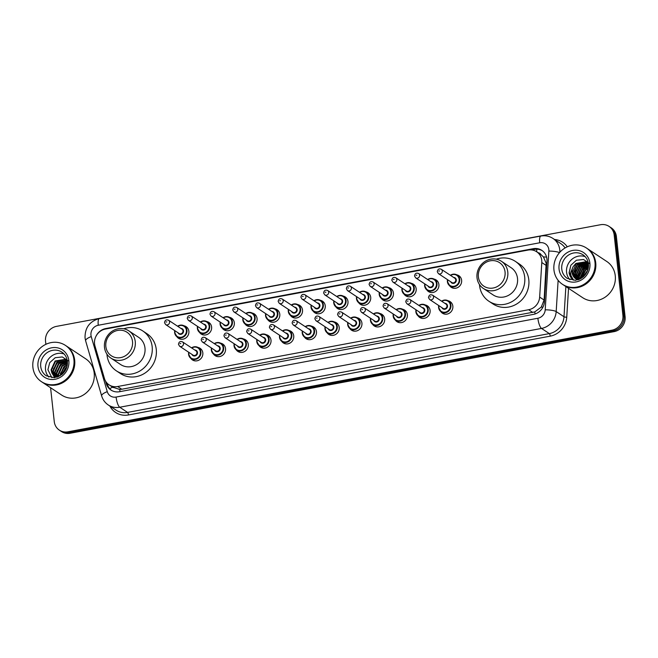 <?xml version="1.0" encoding="UTF-8"?>
<svg xmlns="http://www.w3.org/2000/svg" width="658" height="658" viewBox="0 0 658 658"><rect width="100%" height="100%" fill="white"/><g stroke="black" fill="none" stroke-linecap="round" stroke-linejoin="round"><path stroke-width="0.99" d="M447.958 300.714A6.958 6.44 123.5 0 1 450.121 301.603A6.958 6.44 123.5 0 1 452.844 306.176A6.958 6.44 123.5 0 1 449.62 313.019A6.958 6.44 123.5 0 1 442.439 313.208A6.958 6.44 123.5 0 1 440.778 311.563M425.224 304.958A6.958 6.44 123.5 0 1 427.396 305.847A6.958 6.44 123.5 0 1 430.11 310.428A6.958 6.44 123.5 0 1 426.886 317.263A6.958 6.44 123.5 0 1 419.705 317.452A6.958 6.44 123.5 0 1 418.044 315.807M402.499 309.211A6.958 6.44 123.5 0 1 404.662 310.099A6.958 6.44 123.5 0 1 407.384 314.672A6.958 6.44 123.5 0 1 404.16 321.507A6.958 6.44 123.5 0 1 396.98 321.696A6.958 6.44 123.5 0 1 395.318 320.051M379.773 313.455A6.958 6.44 123.5 0 1 381.936 314.343A6.958 6.44 123.5 0 1 384.659 318.916A6.958 6.44 123.5 0 1 381.426 325.759A6.958 6.44 123.5 0 1 374.246 325.949A6.958 6.44 123.5 0 1 372.584 324.295M357.039 317.699A6.958 6.44 123.5 0 1 359.202 318.587A6.958 6.44 123.5 0 1 361.925 323.16A6.958 6.44 123.5 0 1 358.7 330.003A6.958 6.44 123.5 0 1 351.52 330.193A6.958 6.44 123.5 0 1 349.859 328.548M334.313 321.951A6.958 6.44 123.5 0 1 336.477 322.839A6.958 6.44 123.5 0 1 339.199 327.413A6.958 6.44 123.5 0 1 335.967 334.248A6.958 6.44 123.5 0 1 328.786 334.437A6.958 6.44 123.5 0 1 327.125 332.792M311.579 326.195A6.958 6.44 123.5 0 1 313.743 327.084A6.958 6.44 123.5 0 1 316.465 331.657A6.958 6.44 123.5 0 1 313.241 338.5A6.958 6.44 123.5 0 1 306.06 338.689A6.958 6.44 123.5 0 1 304.399 337.036M288.854 330.439A6.958 6.44 123.5 0 1 291.017 331.328A6.958 6.44 123.5 0 1 293.739 335.901A6.958 6.44 123.5 0 1 290.515 342.744A6.958 6.44 123.5 0 1 283.327 342.933A6.958 6.44 123.5 0 1 281.665 341.288M266.12 334.692A6.958 6.44 123.5 0 1 268.283 335.572A6.958 6.44 123.5 0 1 271.006 340.153A6.958 6.44 123.5 0 1 267.781 346.988A6.958 6.44 123.5 0 1 260.601 347.177A6.958 6.44 123.5 0 1 258.939 345.532M243.394 338.936A6.958 6.44 123.5 0 1 245.557 339.824A6.958 6.44 123.5 0 1 248.28 344.397A6.958 6.44 123.5 0 1 245.056 351.24A6.958 6.44 123.5 0 1 237.867 351.43A6.958 6.44 123.5 0 1 236.206 349.776M220.66 343.18A6.958 6.44 123.5 0 1 222.823 344.068A6.958 6.44 123.5 0 1 225.546 348.641A6.958 6.44 123.5 0 1 222.322 355.484A6.958 6.44 123.5 0 1 215.141 355.674A6.958 6.44 123.5 0 1 213.48 354.029M197.935 347.432A6.958 6.44 123.5 0 1 200.098 348.312A6.958 6.44 123.5 0 1 202.82 352.894A6.958 6.44 123.5 0 1 199.596 359.729A6.958 6.44 123.5 0 1 192.407 359.918A6.958 6.44 123.5 0 1 190.754 358.273M388.549 287.571A6.958 6.44 123.5 0 1 390.712 288.451A6.958 6.44 123.5 0 1 393.435 293.032A6.958 6.44 123.5 0 1 390.21 299.867A6.958 6.44 123.5 0 1 383.03 300.056A6.958 6.44 123.5 0 1 381.369 298.411M365.823 291.815A6.958 6.44 123.5 0 1 367.986 292.703A6.958 6.44 123.5 0 1 370.709 297.276A6.958 6.44 123.5 0 1 367.485 304.119A6.958 6.44 123.5 0 1 360.304 304.3A6.958 6.44 123.5 0 1 358.643 302.655M343.089 296.059A6.958 6.44 123.5 0 1 345.261 296.947A6.958 6.44 123.5 0 1 347.975 301.52A6.958 6.44 123.5 0 1 344.751 308.363A6.958 6.44 123.5 0 1 337.57 308.553A6.958 6.44 123.5 0 1 335.909 306.908M320.364 300.311A6.958 6.44 123.5 0 1 322.527 301.191A6.958 6.44 123.5 0 1 325.249 305.773A6.958 6.44 123.5 0 1 322.025 312.608A6.958 6.44 123.5 0 1 314.845 312.797A6.958 6.44 123.5 0 1 313.183 311.152M411.283 283.318A6.958 6.44 123.5 0 1 413.446 284.207A6.958 6.44 123.5 0 1 416.169 288.78A6.958 6.44 123.5 0 1 412.944 295.623A6.958 6.44 123.5 0 1 405.764 295.812A6.958 6.44 123.5 0 1 404.102 294.167M456.742 274.83A6.958 6.44 123.5 0 1 458.906 275.71A6.958 6.44 123.5 0 1 461.628 280.292A6.958 6.44 123.5 0 1 458.404 287.127A6.958 6.44 123.5 0 1 451.215 287.316A6.958 6.44 123.5 0 1 449.562 285.671M434.009 279.074A6.958 6.44 123.5 0 1 436.172 279.963A6.958 6.44 123.5 0 1 438.894 284.536A6.958 6.44 123.5 0 1 435.67 291.379A6.958 6.44 123.5 0 1 428.49 291.568A6.958 6.44 123.5 0 1 426.828 289.915M297.63 304.555A6.958 6.44 123.5 0 1 299.801 305.444A6.958 6.44 123.5 0 1 302.516 310.017A6.958 6.44 123.5 0 1 299.291 316.86A6.958 6.44 123.5 0 1 292.111 317.041A6.958 6.44 123.5 0 1 290.449 315.396M274.904 308.799A6.958 6.44 123.5 0 1 277.067 309.688A6.958 6.44 123.5 0 1 279.79 314.261A6.958 6.44 123.5 0 1 276.566 321.104A6.958 6.44 123.5 0 1 269.385 321.293A6.958 6.44 123.5 0 1 267.724 319.648M252.179 313.052A6.958 6.44 123.5 0 1 254.342 313.932A6.958 6.44 123.5 0 1 257.064 318.513A6.958 6.44 123.5 0 1 253.832 325.348A6.958 6.44 123.5 0 1 246.651 325.537A6.958 6.44 123.5 0 1 244.99 323.892M229.445 317.296A6.958 6.44 123.5 0 1 231.608 318.184A6.958 6.44 123.5 0 1 234.33 322.757A6.958 6.44 123.5 0 1 231.106 329.592A6.958 6.44 123.5 0 1 223.926 329.781A6.958 6.44 123.5 0 1 222.264 328.136M206.719 321.54A6.958 6.44 123.5 0 1 208.882 322.428A6.958 6.44 123.5 0 1 211.605 327.001A6.958 6.44 123.5 0 1 208.372 333.845A6.958 6.44 123.5 0 1 201.192 334.034A6.958 6.44 123.5 0 1 199.53 332.38M183.985 325.784A6.958 6.44 123.5 0 1 186.148 326.672A6.958 6.44 123.5 0 1 188.871 331.254A6.958 6.44 123.5 0 1 185.646 338.089A6.958 6.44 123.5 0 1 178.466 338.278A6.958 6.44 123.5 0 1 176.805 336.633M112.633 387.159L119.715 389.454L121.771 389.248L534.781 311.9L541.279 307.072L544.1 300.04L546.173 263.258L543.442 256.941L540.966 254.613A4.351 4.03 -56.5 0 0 538.121 252.721M541.797 262.542A13.045 12.083 -56.5 0 0 541.748 260.321A13.045 12.083 -56.5 0 0 536.648 251.743A13.045 12.083 -56.5 0 0 528.078 250.073L105.502 329.025A13.045 12.083 -56.5 0 0 94.982 346.018L104.4 378.416A13.045 12.083 -56.5 0 0 109.08 384.848A13.045 12.083 -56.5 0 0 117.65 386.517L528.654 309.729A13.045 12.083 -56.5 0 0 539.65 297.095L541.797 262.542L546.255 265.487M536.648 251.743L540.753 254.465A13.045 12.083 123.5 0 1 540.966 254.613M105.551 381.089L106.283 383.606A13.045 12.083 -56.5 0 0 110.963 390.046A13.045 12.083 -56.5 0 0 119.534 391.716L533.441 314.384A13.045 12.083 -56.5 0 0 544.437 301.742L546.962 261.144A13.045 12.083 -56.5 0 0 546.913 258.931A13.045 12.083 -56.5 0 0 541.805 250.353A13.045 12.083 -56.5 0 0 533.243 248.683L105.732 328.556A13.045 12.083 -56.5 0 0 95.986 336.279M531.541 249.925L534.337 249.407A13.045 12.083 123.5 0 1 542.348 250.731M45.871 344.323L45.534 341.231A13.045 12.083 123.5 0 1 56.473 326.376L600.507 224.732A13.045 12.083 123.5 0 1 609.078 226.41A13.045 12.083 123.5 0 1 614.177 234.988L622.904 315.322A13.045 12.083 123.5 0 1 611.965 330.168L67.93 431.812A13.045 12.083 123.5 0 1 59.36 430.143A13.045 12.083 123.5 0 1 54.26 421.564L50.584 387.726M609.078 226.41L611.274 227.857A13.045 12.083 123.5 0 1 616.373 236.436L625.1 316.769L624.006 316.046A13.045 12.083 123.5 0 1 613.059 330.892L69.024 432.545A13.045 12.083 123.5 0 1 60.462 430.867A13.045 12.083 123.5 0 0 69.024 432.545L613.059 330.892A13.045 12.083 123.5 0 0 624.006 316.046L615.279 235.712L624.006 316.046L622.904 315.322M610.172 227.133A13.045 12.083 123.5 0 1 615.279 235.712A13.045 12.083 123.5 0 0 610.172 227.133M111.523 390.391A13.045 12.083 123.5 0 1 107.377 384.338L107.015 383.079M625.1 316.769A13.045 12.083 123.5 0 1 614.153 331.624L70.126 433.268A13.045 12.083 123.5 0 1 61.556 431.59L59.36 430.143M587.166 248.494A21.747 20.135 123.5 0 1 587.232 248.535A21.747 20.135 123.5 0 1 595.737 262.83A21.747 20.135 123.5 0 1 585.661 284.207A21.747 20.135 123.5 0 1 563.215 284.799A21.747 20.135 123.5 0 1 563.149 284.75M587.232 248.535L606.758 261.465A21.747 20.135 123.5 0 1 615.263 275.768A21.747 20.135 123.5 0 1 605.187 297.136A21.747 20.135 123.5 0 1 582.741 297.729L563.215 284.799M586.475 248.033L587.092 248.444A21.747 20.135 123.5 0 1 595.605 262.739A21.747 20.135 123.5 0 1 585.521 284.116A21.747 20.135 123.5 0 1 563.075 284.708L562.458 284.297A21.747 20.135 123.5 0 1 553.954 270.002A21.747 20.135 123.5 0 1 564.038 248.625A21.747 20.135 123.5 0 1 586.475 248.033A21.747 20.135 123.5 0 1 594.988 262.336A21.747 20.135 123.5 0 1 584.904 283.713A21.747 20.135 123.5 0 1 562.458 284.297M569.902 279.732A14.18 13.127 123.5 0 1 566.571 272.297A14.18 13.127 123.5 0 1 585.176 256.669M587.939 263.365L587.101 262.994L577.601 264.574L573.62 273.481L576.622 279.337M587.775 263.233L586.755 262.764L577.255 264.351L573.283 273.251L576.441 279.231M588.408 263.874L578.966 265.478L574.993 274.386L577.453 279.757M576.638 279.346A9.829 9.105 123.5 0 1 575.89 278.902A9.829 9.105 123.5 0 1 572.049 272.437A9.829 9.105 123.5 0 1 573.192 266.589L575.882 263.439L585.39 261.859L588.4 263.784L578.629 265.256L574.648 274.164L577.255 279.666M588.466 264.401L580.34 266.391L576.359 275.299L578.078 279.815M588.449 264.253L579.994 266.161L576.021 275.069L577.946 279.856M588.499 265.125L581.705 267.296L577.732 276.204L578.727 279.592M588.491 264.927L581.368 267.074L577.387 275.973L578.547 279.658M588.491 266.046L583.078 268.201L579.106 277.108L579.55 279.255M588.499 265.799L582.733 267.979L578.76 276.886L579.328 279.354M588.4 267.189L584.452 269.114L580.57 278.753M588.433 266.877L584.107 268.883L580.134 277.791L580.298 278.893M587.117 262.748L585.727 262.09L576.227 263.669L572.254 272.577L575.906 278.91M588.375 263.587L587.956 263.332M588.162 268.629L585.817 270.019L581.804 277.997M588.244 268.234L585.472 269.796L581.466 278.219M587.569 270.644L583.457 276.705M587.775 270.043L582.98 277.117M589.338 263.414L583.539 259.499L576.392 260.239L570.864 265.232L569.121 272.667C569.581 275.792 571.037 278.276 573.48 280.119C571.489 278.063 570.576 275.488 570.749 272.404L573.192 266.589M588.433 264.08L587.989 264.146M587.454 264.245L583.778 265.651M577.354 275.241L577.461 278.877M577.56 279.346L577.691 279.856M575.98 274.337L576.087 277.972M583.901 267.617L579.205 274.657M579.788 264.894L575.092 271.935M570.848 265.264L569.26 272.478L573.48 280.119M478.382 276.911A14.139 13.086 123.5 0 1 490.235 260.815A14.139 13.086 123.5 0 1 505.048 271.927A14.139 13.086 123.5 0 1 493.196 288.015A14.139 13.086 123.5 0 1 478.382 276.911M477.017 277.742A16.31 15.101 123.5 0 1 484.576 261.711A16.31 15.101 123.5 0 1 501.404 261.275A16.31 15.101 123.5 0 1 507.787 271.993A16.31 15.101 123.5 0 1 500.228 288.023A16.31 15.101 123.5 0 1 483.391 288.467A16.31 15.101 123.5 0 1 477.017 277.742M483.391 288.467L493.122 294.907A16.31 15.101 -56.5 0 0 509.958 294.471A16.31 15.101 -56.5 0 0 517.517 278.441A16.31 15.101 -56.5 0 0 511.134 267.716L501.404 261.275M496.296 259.186A23.918 22.15 123.5 0 1 515.337 261.366A23.918 22.15 123.5 0 1 524.697 277.1A23.918 22.15 123.5 0 1 513.61 300.607A23.918 22.15 123.5 0 1 488.919 301.257A23.918 22.15 123.5 0 1 479.559 285.531A23.918 22.15 123.5 0 1 479.476 284.577M515.337 261.366L519.45 264.088A23.918 22.15 123.5 0 1 528.802 279.823A23.918 22.15 123.5 0 1 517.714 303.33A23.918 22.15 123.5 0 1 493.031 303.98L488.919 301.257M105.848 346.511A14.139 13.086 123.5 0 1 117.7 330.423A14.139 13.086 123.5 0 1 132.513 341.527A14.139 13.086 123.5 0 1 120.661 357.615A14.139 13.086 123.5 0 1 105.848 346.511M104.482 347.35A16.31 15.101 123.5 0 1 112.041 331.319A16.31 15.101 123.5 0 1 128.869 330.875A16.31 15.101 123.5 0 1 135.252 341.601A16.31 15.101 123.5 0 1 127.693 357.631A16.31 15.101 123.5 0 1 110.857 358.067A16.31 15.101 123.5 0 1 104.482 347.35M110.857 358.067L120.587 364.516A16.31 15.101 -56.5 0 0 137.423 364.071A16.31 15.101 -56.5 0 0 144.982 348.041A16.31 15.101 -56.5 0 0 138.599 337.315L128.869 330.875M123.762 328.786A23.918 22.15 123.5 0 1 142.802 330.974A23.918 22.15 123.5 0 1 152.162 346.7A23.918 22.15 123.5 0 1 141.075 370.215A23.918 22.15 123.5 0 1 116.384 370.857A23.918 22.15 123.5 0 1 107.024 355.131A23.918 22.15 123.5 0 1 106.941 354.177M142.802 330.974L146.915 333.696A23.918 22.15 123.5 0 1 156.267 349.423A23.918 22.15 123.5 0 1 145.179 372.938A23.918 22.15 123.5 0 1 120.496 373.579L116.384 370.857M66.104 345.845A21.747 20.135 123.5 0 1 66.178 345.886A21.747 20.135 123.5 0 1 74.683 360.189A21.747 20.135 123.5 0 1 64.599 381.558A21.747 20.135 123.5 0 1 42.161 382.15A21.747 20.135 123.5 0 1 42.087 382.101M66.178 345.886L85.696 358.816A21.747 20.135 123.5 0 1 94.209 373.119A21.747 20.135 123.5 0 1 84.125 394.496A21.747 20.135 123.5 0 1 61.679 395.08L42.161 382.15M65.422 345.392L66.039 345.795A21.747 20.135 123.5 0 1 74.543 360.099A21.747 20.135 123.5 0 1 64.468 381.467A21.747 20.135 123.5 0 1 42.022 382.059L41.405 381.648A21.747 20.135 123.5 0 1 32.9 367.353A21.747 20.135 123.5 0 1 42.976 345.976A21.747 20.135 123.5 0 1 65.422 345.392A21.747 20.135 123.5 0 1 73.926 359.687A21.747 20.135 123.5 0 1 63.851 381.064A21.747 20.135 123.5 0 1 41.405 381.648M48.84 377.083A14.18 13.127 123.5 0 1 45.517 369.648A14.18 13.127 123.5 0 1 64.122 354.02M67.338 361.086L57.295 362.426L53.257 371.293L55.922 376.861M67.256 360.962L66.425 360.592L56.859 362.139L52.821 371.005L55.675 376.746M67.396 361.67L59.031 363.578L54.992 372.444L56.892 377.207M67.379 361.489L58.595 363.29L54.556 372.157L56.67 377.174M67.445 362.583L60.775 364.729L56.736 373.596L57.69 376.935M67.437 362.319L60.339 364.442L56.3 373.308L57.46 377.018M67.412 363.808L62.51 365.881L58.472 374.747L58.784 376.475M67.437 363.471L62.074 365.593L58.036 374.46L58.48 376.615M67.289 364.968L63.818 366.745L59.812 375.94M66.631 360.485L65.117 359.729L55.552 361.275L51.513 370.133L54.984 376.351M67.33 361.028L64.681 359.441L55.116 360.987L51.077 369.845L51.818 372.757L54.713 377.684M67.215 365.42L64.254 367.032L60.199 375.71M66.598 367.748L62.132 374.295M66.828 367.049L65.553 367.896L61.572 374.756M56.827 377.223A9.829 9.105 123.5 0 1 54.836 376.253A9.829 9.105 123.5 0 1 51.818 372.757M68.103 360.823L62.313 356.957L55.198 357.713L49.712 362.673L47.911 369.714L51.867 377.741M67.363 361.324C67.766 366.588 65.899 371.013 61.762 374.599L54.474 377.708L46.266 375.8A14.18 13.127 123.5 0 1 40.722 366.473A14.18 13.127 123.5 0 1 47.294 352.532A14.18 13.127 123.5 0 1 61.926 352.153C65.027 354.267 66.845 357.327 67.363 361.324L67.026 361.39M66.524 361.505L62.864 362.986M56.267 372.806L56.284 376.376M65.126 366.424L60.297 373.645M61.646 364.121L56.818 371.342M58.167 361.81L53.339 369.039M536.829 251.866A13.045 3.668 -100.6 0 1 536.698 249.193M535.086 313.956A13.045 3.668 -100.6 0 1 534.781 311.9M541.279 307.072A13.045 2.607 3.6 0 1 542.932 307.163M120.044 391.617A13.045 3.668 -100.6 0 1 119.715 389.454M543.442 256.941A13.045 2.607 3.6 0 1 546.576 257.097M109.746 388.722A13.045 3.882 -16.2 0 1 112.6 387.175M544.1 300.04L539.65 297.095M532.774 312.46L528.654 309.729M121.771 389.248L117.65 386.517M534.337 249.407L533.243 248.683M548.83 249.604A8.702 8.052 -56.5 0 0 539.716 242.777L98.256 325.258A8.702 8.052 -56.5 0 0 90.96 335.152A8.702 8.052 -56.5 0 0 91.24 336.583L107.262 391.65A8.702 8.052 -56.5 0 0 116.096 397.054L537.874 318.25A8.702 8.052 -56.5 0 0 545.211 309.828L548.862 251.085A8.702 8.052 -56.5 0 0 548.83 249.604M539.716 242.777A8.702 2.443 79.4 0 1 540.86 236.041C545.235 235.276 549.274 236.074 552.975 238.451A17.396 16.105 123.5 0 1 559.777 249.892A17.396 16.105 123.5 0 1 559.868 252.236M540.86 236.041L99.399 318.521C89.644 321.285 84.866 327.75 85.047 337.908L85.63 340.828A8.702 2.583 -16.2 0 1 91.24 336.583M554.546 239.496A19.576 18.12 123.5 0 1 567.278 246.808M565.082 247.959A17.396 16.105 -56.5 0 0 560.78 243.624L552.975 238.451M568.537 288.319L566.744 317.197A19.576 18.12 123.5 0 1 550.244 336.148L128.466 414.959A19.576 18.12 123.5 0 1 109.894 406.052M611.965 330.168L614.153 331.624M614.177 234.988L616.373 236.436M67.93 431.812L70.126 433.268M558.132 280.324L556.183 311.579L563.996 316.753L565.872 286.559M545.211 309.828A8.702 1.735 3.6 0 1 556.183 311.579A17.396 16.105 123.5 0 1 541.526 328.432L549.34 333.606A17.396 16.105 -56.5 0 0 563.996 316.753A2.171 0.436 -176.4 0 0 566.744 317.197M537.874 318.25A8.702 2.443 79.4 0 0 541.526 328.432L119.74 407.236L127.553 412.41L549.34 333.606A2.171 0.609 -100.6 0 1 550.244 336.148M116.096 397.054A8.702 2.443 79.4 0 0 119.74 407.236A17.396 16.105 123.5 0 1 108.315 405.007L116.129 410.181A17.396 16.105 -56.5 0 0 127.553 412.41A2.171 0.609 -100.6 0 1 128.466 414.959M85.63 340.828L101.645 395.894A8.702 2.583 -16.2 0 1 107.262 391.65M99.399 318.521A8.702 2.443 79.4 0 0 98.256 325.258M548.862 251.085A8.702 1.735 3.6 0 1 559.506 252.647M107.377 384.338L106.283 383.606M106.234 328.885L105.732 328.556M561.776 269.122A14.18 13.127 123.5 0 1 568.347 255.181A14.18 13.127 123.5 0 1 582.988 254.794C586.089 256.908 587.898 259.968 588.425 263.973C588.828 269.229 586.952 273.654 582.824 277.248L575.528 280.357L567.328 278.441A14.18 13.127 123.5 0 1 561.776 269.122M559.045 269.048A16.36 15.142 123.5 0 1 572.764 250.435A16.36 15.142 123.5 0 1 589.897 263.282A16.36 15.142 123.5 0 1 576.178 281.904A16.36 15.142 123.5 0 1 559.045 269.048M577.872 279.535A17.832 16.508 123.5 0 1 577.979 278.49M578.053 277.939A17.832 16.508 123.5 0 1 578.785 274.986M583.473 267.444A17.832 16.508 123.5 0 1 586.089 265.281M586.632 264.927A17.832 16.508 123.5 0 1 587.734 264.277M587.981 264.146A17.832 16.508 123.5 0 1 588.417 263.924M37.983 366.399A16.36 15.142 123.5 0 1 51.702 347.786A16.36 15.142 123.5 0 1 68.843 360.633A16.36 15.142 123.5 0 1 55.124 379.255A16.36 15.142 123.5 0 1 37.983 366.399M450.376 275.283A6.522 6.037 123.5 0 1 457.154 275.077A6.522 6.037 123.5 0 1 459.712 279.37A6.522 6.037 123.5 0 1 456.685 285.778A6.522 6.037 123.5 0 1 449.949 285.959A6.522 6.037 123.5 0 1 447.399 281.665A6.522 6.037 123.5 0 1 447.498 279.634M447.728 279.79A6.087 5.634 -56.5 0 0 447.67 281.501A6.087 5.634 -56.5 0 0 454.053 286.288A6.087 5.634 -56.5 0 0 459.161 279.354A6.087 5.634 -56.5 0 0 450.615 275.439M453.65 277.446A3.043 2.821 123.5 0 1 454.16 283.244A3.043 2.821 123.5 0 1 450.763 281.797M438.409 273.621L451.84 282.512A2.607 2.418 -56.5 0 0 455.739 279.872A2.607 2.418 -56.5 0 0 454.719 278.161L441.296 269.27A2.607 2.418 123.5 0 1 441.107 273.547A2.607 2.418 123.5 0 1 438.409 273.621L437.282 271.754C437.693 269.196 439.034 268.365 441.296 269.27M438.754 271.063L439.577 270.915L438.754 271.063M427.651 279.535A6.522 6.037 123.5 0 1 434.428 279.321A6.522 6.037 123.5 0 1 436.978 283.614A6.522 6.037 123.5 0 1 433.959 290.03A6.522 6.037 123.5 0 1 427.223 290.203A6.522 6.037 123.5 0 1 424.673 285.917A6.522 6.037 123.5 0 1 424.772 283.886M425.002 284.034A6.087 5.634 -56.5 0 0 424.945 285.745A6.087 5.634 -56.5 0 0 431.327 290.532A6.087 5.634 -56.5 0 0 436.435 283.598A6.087 5.634 -56.5 0 0 427.881 279.683M430.916 281.698A3.043 2.821 123.5 0 1 431.426 287.488A3.043 2.821 123.5 0 1 428.037 286.049M415.683 277.865L429.106 286.756A2.607 2.418 -56.5 0 0 433.013 284.124A2.607 2.418 -56.5 0 0 431.993 282.405L418.562 273.514A2.607 2.418 123.5 0 1 418.373 277.791A2.607 2.418 123.5 0 1 415.683 277.865L414.548 275.998C414.959 273.44 416.3 272.609 418.562 273.514M416.029 275.315L416.851 275.159L416.029 275.315M415.075 285.811L411.694 283.573L407.919 282.652L404.9 283.762A6.522 6.037 123.5 0 1 411.694 283.573A6.522 6.037 123.5 0 1 414.252 287.859A6.522 6.037 123.5 0 1 411.225 294.274A6.522 6.037 123.5 0 1 404.489 294.447A6.522 6.037 123.5 0 1 401.939 290.162A6.522 6.037 123.5 0 1 402.038 288.13M402.268 288.286A6.087 5.634 -56.5 0 0 402.211 289.997A6.087 5.634 -56.5 0 0 408.593 294.776A6.087 5.634 -56.5 0 0 413.701 287.85A6.087 5.634 -56.5 0 0 405.155 283.935M408.19 285.942A3.043 2.821 123.5 0 1 408.7 291.733A3.043 2.821 123.5 0 1 405.303 290.293M392.958 282.109L406.381 291.009A2.607 2.418 -56.5 0 0 410.279 288.369A2.607 2.418 -56.5 0 0 409.26 286.658L395.836 277.758A2.607 2.418 123.5 0 1 395.647 282.043A2.607 2.418 123.5 0 1 392.958 282.109L391.823 280.25C392.234 277.684 393.574 276.853 395.836 277.758M393.303 279.56L394.117 279.403L393.303 279.56M382.191 288.023A6.522 6.037 123.5 0 1 388.968 287.817A6.522 6.037 123.5 0 1 391.518 292.111A6.522 6.037 123.5 0 1 388.5 298.518A6.522 6.037 123.5 0 1 381.763 298.699A6.522 6.037 123.5 0 1 379.214 294.406A6.522 6.037 123.5 0 1 379.312 292.374L379.189 294.381L381.763 298.699L385.144 300.936M379.543 292.53A6.087 5.634 -56.5 0 0 379.485 294.241A6.087 5.634 -56.5 0 0 385.868 299.028A6.087 5.634 -56.5 0 0 390.975 292.094A6.087 5.634 -56.5 0 0 382.421 288.179M385.456 290.186A3.043 2.821 123.5 0 1 385.975 295.985A3.043 2.821 123.5 0 1 382.578 294.537M370.224 286.362L383.655 295.253A2.607 2.418 -56.5 0 0 387.554 292.613A2.607 2.418 -56.5 0 0 386.534 290.902L373.102 282.011A2.607 2.418 123.5 0 1 372.913 286.288A2.607 2.418 123.5 0 1 370.224 286.362L369.097 284.495C369.508 281.937 370.841 281.106 373.102 282.011M370.569 283.804L371.392 283.656L370.569 283.804M359.465 292.275A6.522 6.037 123.5 0 1 366.243 292.062A6.522 6.037 123.5 0 1 368.793 296.355A6.522 6.037 123.5 0 1 365.766 302.77A6.522 6.037 123.5 0 1 359.038 302.943A6.522 6.037 123.5 0 1 356.48 298.658A6.522 6.037 123.5 0 1 356.578 296.626M356.809 296.774A6.087 5.634 -56.5 0 0 356.759 298.485A6.087 5.634 -56.5 0 0 363.134 303.272A6.087 5.634 -56.5 0 0 368.241 296.339A6.087 5.634 -56.5 0 0 359.696 292.423M362.731 294.439A3.043 2.821 123.5 0 1 363.241 300.229A3.043 2.821 123.5 0 1 359.852 298.79M347.498 290.606L360.921 299.497A2.607 2.418 -56.5 0 0 364.828 296.865A2.607 2.418 -56.5 0 0 363.8 295.146L350.377 286.255A2.607 2.418 123.5 0 1 350.188 290.532A2.607 2.418 123.5 0 1 347.498 290.606L346.363 288.739C346.774 286.181 348.115 285.35 350.377 286.255M347.843 288.056L348.658 287.9L347.843 288.056M336.731 296.519A6.522 6.037 123.5 0 1 343.509 296.314A6.522 6.037 123.5 0 1 346.059 300.599A6.522 6.037 123.5 0 1 343.04 307.015A6.522 6.037 123.5 0 1 336.304 307.187A6.522 6.037 123.5 0 1 333.754 302.902A6.522 6.037 123.5 0 1 333.853 300.87M334.083 301.027A6.087 5.634 -56.5 0 0 334.025 302.729A6.087 5.634 -56.5 0 0 340.408 307.516A6.087 5.634 -56.5 0 0 345.516 300.591A6.087 5.634 -56.5 0 0 336.962 296.676M339.997 298.683A3.043 2.821 123.5 0 1 340.515 304.473A3.043 2.821 123.5 0 1 337.118 303.034M324.764 294.85L338.196 303.741A2.607 2.418 -56.5 0 0 342.094 301.109A2.607 2.418 -56.5 0 0 341.074 299.39L327.651 290.499A2.607 2.418 123.5 0 1 327.462 294.784A2.607 2.418 123.5 0 1 324.764 294.85L323.637 292.991C324.049 290.425 325.381 289.594 327.651 290.499M325.11 292.3L325.932 292.144L325.11 292.3M324.155 302.795L320.783 300.558L317 299.637L313.981 300.747A6.522 6.037 123.5 0 1 320.783 300.558A6.522 6.037 123.5 0 1 323.333 304.851A6.522 6.037 123.5 0 1 320.306 311.259A6.522 6.037 123.5 0 1 313.578 311.44A6.522 6.037 123.5 0 1 311.02 307.146A6.522 6.037 123.5 0 1 311.119 305.115L311.004 307.121L313.578 311.44L316.95 313.677M311.349 305.271A6.087 5.634 -56.5 0 0 311.3 306.982A6.087 5.634 -56.5 0 0 317.674 311.76A6.087 5.634 -56.5 0 0 322.782 304.835A6.087 5.634 -56.5 0 0 314.236 300.92M317.271 302.927A3.043 2.821 123.5 0 1 317.781 308.725A3.043 2.821 123.5 0 1 314.392 307.278M302.038 299.102L315.462 307.993A2.607 2.418 -56.5 0 0 319.369 305.353A2.607 2.418 -56.5 0 0 318.34 303.642L304.917 294.751A2.607 2.418 123.5 0 1 304.728 299.028A2.607 2.418 123.5 0 1 302.038 299.102L300.903 297.235C301.315 294.677 302.655 293.846 304.917 294.751M302.384 296.544L303.198 296.396L302.384 296.544M291.272 305.008A6.522 6.037 123.5 0 1 298.049 304.802A6.522 6.037 123.5 0 1 300.599 309.096A6.522 6.037 123.5 0 1 297.581 315.511A6.522 6.037 123.5 0 1 290.844 315.684A6.522 6.037 123.5 0 1 288.294 311.39A6.522 6.037 123.5 0 1 288.393 309.367M288.623 309.515A6.087 5.634 -56.5 0 0 288.566 311.226A6.087 5.634 -56.5 0 0 294.949 316.013A6.087 5.634 -56.5 0 0 300.056 309.079A6.087 5.634 -56.5 0 0 291.502 305.164M294.537 307.179A3.043 2.821 123.5 0 1 295.055 312.969A3.043 2.821 123.5 0 1 291.659 311.53M279.305 303.346L292.736 312.237A2.607 2.418 -56.5 0 0 296.635 309.605A2.607 2.418 -56.5 0 0 295.615 307.886L282.192 298.995A2.607 2.418 123.5 0 1 282.002 303.272A2.607 2.418 123.5 0 1 279.305 303.346L278.178 301.479C278.589 298.921 279.921 298.09 282.192 298.995M279.65 300.796L280.473 300.64L279.65 300.796M268.546 309.26A6.522 6.037 123.5 0 1 275.324 309.054A6.522 6.037 123.5 0 1 277.873 313.34A6.522 6.037 123.5 0 1 274.847 319.755A6.522 6.037 123.5 0 1 268.119 319.928A6.522 6.037 123.5 0 1 265.561 315.643A6.522 6.037 123.5 0 1 265.659 313.611M265.89 313.767A6.087 5.634 -56.5 0 0 265.84 315.47A6.087 5.634 -56.5 0 0 272.215 320.257A6.087 5.634 -56.5 0 0 277.322 313.323A6.087 5.634 -56.5 0 0 268.777 309.408M271.812 311.423A3.043 2.821 123.5 0 1 272.322 317.214A3.043 2.821 123.5 0 1 268.933 315.774M256.579 307.59L270.002 316.482A2.607 2.418 -56.5 0 0 273.909 313.85A2.607 2.418 -56.5 0 0 272.889 312.131L259.458 303.239A2.607 2.418 123.5 0 1 259.268 307.525A2.607 2.418 123.5 0 1 256.579 307.59L255.444 305.731C255.855 303.165 257.196 302.335 259.458 303.239M256.924 305.041L257.739 304.884L256.924 305.041M255.97 315.536L252.59 313.298L248.814 312.377L245.788 313.488A6.522 6.037 123.5 0 1 252.59 313.298A6.522 6.037 123.5 0 1 255.139 317.592A6.522 6.037 123.5 0 1 252.121 323.999A6.522 6.037 123.5 0 1 245.385 324.18A6.522 6.037 123.5 0 1 242.835 319.887A6.522 6.037 123.5 0 1 242.934 317.855L242.81 319.862L245.385 324.18L248.765 326.417M243.164 318.011A6.087 5.634 -56.5 0 0 243.106 319.722A6.087 5.634 -56.5 0 0 249.489 324.501A6.087 5.634 -56.5 0 0 254.597 317.575A6.087 5.634 -56.5 0 0 246.043 313.66M249.086 315.667A3.043 2.821 123.5 0 1 249.596 321.466A3.043 2.821 123.5 0 1 246.199 320.018M233.845 311.843L247.276 320.734A2.607 2.418 -56.5 0 0 251.175 318.094A2.607 2.418 -56.5 0 0 250.155 316.383L236.732 307.492A2.607 2.418 123.5 0 1 236.543 311.769A2.607 2.418 123.5 0 1 233.845 311.843L232.718 309.976C233.129 307.418 234.462 306.587 236.732 307.492M234.19 309.285L235.013 309.137L234.19 309.285M223.087 317.748A6.522 6.037 123.5 0 1 229.864 317.543A6.522 6.037 123.5 0 1 232.414 321.836A6.522 6.037 123.5 0 1 229.387 328.243A6.522 6.037 123.5 0 1 222.659 328.424A6.522 6.037 123.5 0 1 220.101 324.131A6.522 6.037 123.5 0 1 220.2 322.099L220.085 324.106L222.659 328.424L226.031 330.661M220.438 322.256A6.087 5.634 -56.5 0 0 220.381 323.966A6.087 5.634 -56.5 0 0 226.755 328.753A6.087 5.634 -56.5 0 0 231.863 321.82A6.087 5.634 -56.5 0 0 223.317 317.904M226.352 319.92A3.043 2.821 123.5 0 1 226.862 325.71A3.043 2.821 123.5 0 1 223.473 324.271M211.119 316.087L224.542 324.978A2.607 2.418 -56.5 0 0 228.449 322.346A2.607 2.418 -56.5 0 0 227.429 320.627L213.998 311.736A2.607 2.418 123.5 0 1 213.809 316.013A2.607 2.418 123.5 0 1 211.119 316.087L209.984 314.22C210.395 311.662 211.736 310.831 213.998 311.736M211.465 313.537L212.287 313.381L211.465 313.537M200.353 322.001A6.522 6.037 123.5 0 1 207.13 321.795A6.522 6.037 123.5 0 1 209.68 326.08A6.522 6.037 123.5 0 1 206.661 332.496A6.522 6.037 123.5 0 1 199.925 332.668A6.522 6.037 123.5 0 1 197.375 328.383A6.522 6.037 123.5 0 1 197.474 326.352M197.704 326.5A6.087 5.634 -56.5 0 0 197.647 328.21A6.087 5.634 -56.5 0 0 204.029 332.997A6.087 5.634 -56.5 0 0 209.137 326.064A6.087 5.634 -56.5 0 0 200.583 322.149M203.626 324.164A3.043 2.821 123.5 0 1 204.136 329.954A3.043 2.821 123.5 0 1 200.739 328.515M188.385 320.331L201.817 329.222A2.607 2.418 -56.5 0 0 205.715 326.59A2.607 2.418 -56.5 0 0 204.696 324.871L191.272 315.98A2.607 2.418 123.5 0 1 191.083 320.265A2.607 2.418 123.5 0 1 188.385 320.331L187.259 318.472C187.67 315.906 189.002 315.075 191.272 315.98M188.731 317.781L189.553 317.625L188.731 317.781M187.777 328.276L184.404 326.039L180.621 325.118L177.602 326.228A6.522 6.037 123.5 0 1 184.404 326.039A6.522 6.037 123.5 0 1 186.954 330.324A6.522 6.037 123.5 0 1 183.927 336.74A6.522 6.037 123.5 0 1 177.199 336.921A6.522 6.037 123.5 0 1 174.65 332.627A6.522 6.037 123.5 0 1 174.74 330.596M174.979 330.752A6.087 5.634 -56.5 0 0 174.921 332.463A6.087 5.634 -56.5 0 0 181.295 337.241A6.087 5.634 -56.5 0 0 186.403 330.316A6.087 5.634 -56.5 0 0 177.857 326.401M180.892 328.408A3.043 2.821 123.5 0 1 181.402 334.206A3.043 2.821 123.5 0 1 178.014 332.759M165.66 324.583L179.083 333.474A2.607 2.418 -56.5 0 0 182.99 330.834A2.607 2.418 -56.5 0 0 181.97 329.123L168.538 320.224A2.607 2.418 123.5 0 1 168.349 324.509A2.607 2.418 123.5 0 1 165.66 324.583L164.525 322.716C164.936 320.15 166.277 319.327 168.538 320.224M166.005 322.025L166.828 321.869L166.005 322.025M441.6 301.175A6.522 6.037 123.5 0 1 448.378 300.969A6.522 6.037 123.5 0 1 450.927 305.254A6.522 6.037 123.5 0 1 447.901 311.67A6.522 6.037 123.5 0 1 441.173 311.843A6.522 6.037 123.5 0 1 438.615 307.557A6.522 6.037 123.5 0 1 438.713 305.526M438.944 305.674A6.087 5.634 -56.5 0 0 438.894 307.385A6.087 5.634 -56.5 0 0 445.269 312.172A6.087 5.634 -56.5 0 0 450.376 305.238A6.087 5.634 -56.5 0 0 441.831 301.323M444.866 303.338A3.043 2.821 123.5 0 1 445.376 309.128A3.043 2.821 123.5 0 1 441.987 307.689M443.056 308.396A2.607 2.418 -56.5 0 0 446.963 305.764A2.607 2.418 -56.5 0 0 445.935 304.045L432.512 295.154A2.607 2.418 123.5 0 1 432.322 299.439A2.607 2.418 123.5 0 1 429.633 299.505L443.056 308.396M430.793 296.799L429.978 296.955L430.793 296.799M415.889 311.802A6.522 6.037 123.5 0 1 415.988 309.77L415.864 311.769L418.439 316.095A6.522 6.037 123.5 0 1 415.889 311.802M418.866 305.419A6.522 6.037 123.5 0 1 425.644 305.213A6.522 6.037 123.5 0 1 428.194 309.507A6.522 6.037 123.5 0 1 425.175 315.914A6.522 6.037 123.5 0 1 418.439 316.095L421.819 318.324M416.218 309.926A6.087 5.634 -56.5 0 0 416.16 311.637A6.087 5.634 -56.5 0 0 422.543 316.416A6.087 5.634 -56.5 0 0 427.651 309.49A6.087 5.634 -56.5 0 0 419.097 305.575M422.132 307.582A3.043 2.821 123.5 0 1 422.65 313.381A3.043 2.821 123.5 0 1 419.253 311.933M420.33 312.649A2.607 2.418 -56.5 0 0 424.229 310.008A2.607 2.418 -56.5 0 0 423.209 308.298L409.786 299.398A2.607 2.418 123.5 0 1 409.597 303.683A2.607 2.418 123.5 0 1 406.899 303.757L420.33 312.649M408.067 301.051L407.244 301.2L408.067 301.051M396.141 309.663A6.522 6.037 123.5 0 1 402.918 309.457A6.522 6.037 123.5 0 1 405.468 313.751A6.522 6.037 123.5 0 1 402.441 320.158A6.522 6.037 123.5 0 1 395.713 320.339A6.522 6.037 123.5 0 1 393.155 316.046A6.522 6.037 123.5 0 1 393.254 314.014M393.484 314.17A6.087 5.634 -56.5 0 0 393.435 315.881A6.087 5.634 -56.5 0 0 399.809 320.668A6.087 5.634 -56.5 0 0 404.917 313.734A6.087 5.634 -56.5 0 0 396.371 309.819M399.406 311.834A3.043 2.821 123.5 0 1 399.916 317.625A3.043 2.821 123.5 0 1 396.527 316.185M397.596 316.893A2.607 2.418 -56.5 0 0 401.503 314.261A2.607 2.418 -56.5 0 0 400.483 312.542L387.052 303.651A2.607 2.418 123.5 0 1 386.863 307.928A2.607 2.418 123.5 0 1 384.173 308.002L397.596 316.893M385.333 305.296L384.519 305.444L385.333 305.296M373.407 313.915A6.522 6.037 123.5 0 1 380.184 313.71A6.522 6.037 123.5 0 1 382.734 317.995A6.522 6.037 123.5 0 1 379.715 324.41A6.522 6.037 123.5 0 1 372.979 324.583A6.522 6.037 123.5 0 1 370.429 320.298A6.522 6.037 123.5 0 1 370.528 318.266M370.758 318.414A6.087 5.634 -56.5 0 0 370.701 320.125A6.087 5.634 -56.5 0 0 377.083 324.912A6.087 5.634 -56.5 0 0 382.191 317.978A6.087 5.634 -56.5 0 0 373.637 314.063M376.68 316.079A3.043 2.821 123.5 0 1 377.19 321.869A3.043 2.821 123.5 0 1 373.793 320.43M374.871 321.137A2.607 2.418 -56.5 0 0 378.769 318.505A2.607 2.418 -56.5 0 0 377.75 316.786L364.326 307.895A2.607 2.418 123.5 0 1 364.137 312.18A2.607 2.418 123.5 0 1 361.439 312.246L374.871 321.137M362.607 309.54L361.785 309.696L362.607 309.54M360.831 320.191L357.459 317.954L353.675 317.033L350.656 318.143A6.522 6.037 123.5 0 1 357.459 317.954A6.522 6.037 123.5 0 1 360.008 322.239A6.522 6.037 123.5 0 1 356.981 328.655A6.522 6.037 123.5 0 1 350.253 328.836A6.522 6.037 123.5 0 1 347.695 324.542A6.522 6.037 123.5 0 1 347.794 322.51M348.033 322.667A6.087 5.634 -56.5 0 0 347.975 324.378A6.087 5.634 -56.5 0 0 354.349 329.156A6.087 5.634 -56.5 0 0 359.457 322.231A6.087 5.634 -56.5 0 0 350.911 318.316M353.946 320.323A3.043 2.821 123.5 0 1 354.456 326.121A3.043 2.821 123.5 0 1 351.068 324.674M352.137 325.389A2.607 2.418 -56.5 0 0 356.044 322.749A2.607 2.418 -56.5 0 0 355.024 321.038L341.592 312.139A2.607 2.418 123.5 0 1 341.403 316.424A2.607 2.418 123.5 0 1 338.714 316.49L352.137 325.389M339.882 313.784L339.059 313.94L339.882 313.784M324.97 328.786A6.522 6.037 123.5 0 1 325.068 326.755L324.945 328.761L327.519 333.08A6.522 6.037 123.5 0 1 324.97 328.786M327.947 322.404A6.522 6.037 123.5 0 1 334.725 322.198A6.522 6.037 123.5 0 1 337.274 326.491A6.522 6.037 123.5 0 1 334.256 332.899A6.522 6.037 123.5 0 1 327.519 333.08L330.9 335.317M325.299 326.911A6.087 5.634 -56.5 0 0 325.241 328.622A6.087 5.634 -56.5 0 0 331.624 333.409A6.087 5.634 -56.5 0 0 336.731 326.475A6.087 5.634 -56.5 0 0 328.178 322.56M331.221 324.575A3.043 2.821 123.5 0 1 331.731 330.365A3.043 2.821 123.5 0 1 328.334 328.926M329.411 329.633A2.607 2.418 -56.5 0 0 333.31 327.001A2.607 2.418 -56.5 0 0 332.29 325.282L318.867 316.391A2.607 2.418 123.5 0 1 318.678 320.668A2.607 2.418 123.5 0 1 315.98 320.742L329.411 329.633M317.148 318.036L316.325 318.184L317.148 318.036M305.222 326.656A6.522 6.037 123.5 0 1 311.999 326.45A6.522 6.037 123.5 0 1 314.549 330.735A6.522 6.037 123.5 0 1 311.522 337.151A6.522 6.037 123.5 0 1 304.794 337.324A6.522 6.037 123.5 0 1 302.244 333.038A6.522 6.037 123.5 0 1 302.335 331.007M302.573 331.155A6.087 5.634 -56.5 0 0 302.516 332.866A6.087 5.634 -56.5 0 0 308.89 337.653A6.087 5.634 -56.5 0 0 313.998 330.719A6.087 5.634 -56.5 0 0 305.452 326.804M308.487 328.819A3.043 2.821 123.5 0 1 308.997 334.609A3.043 2.821 123.5 0 1 305.608 333.17M306.677 333.877A2.607 2.418 -56.5 0 0 310.584 331.245A2.607 2.418 -56.5 0 0 309.564 329.526L296.133 320.635A2.607 2.418 123.5 0 1 295.944 324.92A2.607 2.418 123.5 0 1 293.254 324.986L306.677 333.877M294.422 322.28L293.6 322.436L294.422 322.28M279.502 337.217A6.522 6.037 123.5 0 1 279.609 335.251M282.488 330.9A6.522 6.037 123.5 0 1 289.265 330.694A6.522 6.037 123.5 0 1 291.823 334.98A6.522 6.037 123.5 0 1 288.796 341.395A6.522 6.037 123.5 0 1 282.06 341.576A6.522 6.037 123.5 0 1 279.51 337.283M279.839 335.407A6.087 5.634 -56.5 0 0 279.782 337.118A6.087 5.634 -56.5 0 0 286.164 341.897A6.087 5.634 -56.5 0 0 291.272 334.971A6.087 5.634 -56.5 0 0 282.726 331.056M285.761 333.063A3.043 2.821 123.5 0 1 286.271 338.862A3.043 2.821 123.5 0 1 282.874 337.414M283.952 338.13A2.607 2.418 -56.5 0 0 287.85 335.49A2.607 2.418 -56.5 0 0 286.83 333.779L273.407 324.879A2.607 2.418 123.5 0 1 273.218 329.164A2.607 2.418 123.5 0 1 270.52 329.23L283.952 338.13M271.688 326.524L270.866 326.681L271.688 326.524M256.776 341.469A6.522 6.037 123.5 0 1 256.875 339.495L256.76 341.502L259.334 345.82A6.522 6.037 123.5 0 1 256.784 341.527M269.912 337.176L266.539 334.938L262.756 334.017L259.737 335.128A6.522 6.037 123.5 0 1 266.539 334.938A6.522 6.037 123.5 0 1 269.089 339.232A6.522 6.037 123.5 0 1 266.062 345.639A6.522 6.037 123.5 0 1 259.334 345.82L262.707 348.057M257.114 339.651A6.087 5.634 -56.5 0 0 257.056 341.362A6.087 5.634 -56.5 0 0 263.439 346.149A6.087 5.634 -56.5 0 0 268.538 339.215A6.087 5.634 -56.5 0 0 259.992 335.3M263.027 337.307A3.043 2.821 123.5 0 1 263.537 343.106A3.043 2.821 123.5 0 1 260.149 341.666M261.218 342.374A2.607 2.418 -56.5 0 0 265.125 339.742A2.607 2.418 -56.5 0 0 264.105 338.023L250.673 329.132A2.607 2.418 123.5 0 1 250.484 333.409A2.607 2.418 123.5 0 1 247.795 333.483L261.218 342.374M248.963 330.777L248.14 330.925L248.963 330.777M237.028 339.396A6.522 6.037 123.5 0 1 243.805 339.191A6.522 6.037 123.5 0 1 246.363 343.476A6.522 6.037 123.5 0 1 243.337 349.892A6.522 6.037 123.5 0 1 236.6 350.064A6.522 6.037 123.5 0 1 234.051 345.779A6.522 6.037 123.5 0 1 234.149 343.747M234.38 343.895A6.087 5.634 -56.5 0 0 234.322 345.606A6.087 5.634 -56.5 0 0 240.705 350.393A6.087 5.634 -56.5 0 0 245.812 343.46A6.087 5.634 -56.5 0 0 237.267 339.544M240.302 341.56A3.043 2.821 123.5 0 1 240.812 347.35A3.043 2.821 123.5 0 1 237.415 345.911M238.492 346.618A2.607 2.418 -56.5 0 0 242.391 343.986A2.607 2.418 -56.5 0 0 241.371 342.267L227.948 333.376A2.607 2.418 123.5 0 1 227.758 337.653A2.607 2.418 123.5 0 1 225.061 337.727L238.492 346.618M226.229 335.021L225.406 335.177L226.229 335.021M214.302 343.641A6.522 6.037 123.5 0 1 221.08 343.435A6.522 6.037 123.5 0 1 223.63 347.72A6.522 6.037 123.5 0 1 220.603 354.136A6.522 6.037 123.5 0 1 213.875 354.308A6.522 6.037 123.5 0 1 211.325 350.023A6.522 6.037 123.5 0 1 211.424 347.992M211.654 348.148A6.087 5.634 -56.5 0 0 211.596 349.859A6.087 5.634 -56.5 0 0 217.979 354.637A6.087 5.634 -56.5 0 0 223.087 347.712A6.087 5.634 -56.5 0 0 214.533 343.797M217.568 345.804A3.043 2.821 123.5 0 1 218.078 351.602A3.043 2.821 123.5 0 1 214.689 350.155M215.758 350.87A2.607 2.418 -56.5 0 0 219.665 348.23A2.607 2.418 -56.5 0 0 218.645 346.519L205.214 337.62A2.607 2.418 123.5 0 1 205.025 341.905A2.607 2.418 123.5 0 1 202.335 341.971L215.758 350.87M203.503 339.265L202.68 339.421L203.503 339.265M188.583 354.21A6.522 6.037 123.5 0 1 188.69 352.236L188.566 354.243L191.141 358.561A6.522 6.037 123.5 0 1 188.591 354.267M201.726 349.916L198.346 347.679L194.571 346.758L191.544 347.868A6.522 6.037 123.5 0 1 198.346 347.679A6.522 6.037 123.5 0 1 200.904 351.972A6.522 6.037 123.5 0 1 197.877 358.38A6.522 6.037 123.5 0 1 191.141 358.561L194.521 360.798M188.92 352.392A6.087 5.634 -56.5 0 0 188.862 354.103A6.087 5.634 -56.5 0 0 195.245 358.89A6.087 5.634 -56.5 0 0 200.353 351.956A6.087 5.634 -56.5 0 0 191.807 348.041M194.842 350.048A3.043 2.821 123.5 0 1 195.352 355.846A3.043 2.821 123.5 0 1 191.955 354.399M193.033 355.114A2.607 2.418 -56.5 0 0 196.931 352.474A2.607 2.418 -56.5 0 0 195.911 350.763L182.488 341.872A2.607 2.418 123.5 0 1 182.299 346.149A2.607 2.418 123.5 0 1 179.601 346.223L193.033 355.114M180.769 343.517L179.947 343.665L180.769 343.517M113.266 387.62L109.08 384.848M101.645 395.894C102.804 399.735 105.025 402.77 108.315 405.007M66.417 360.337L66.853 360.625M453.329 288.196L449.949 285.959L447.382 281.64L447.473 279.617M450.352 275.266L453.378 274.156L457.154 275.077L460.534 277.314M430.595 292.44L427.223 290.203L424.649 285.885L424.747 283.869M427.626 279.518L430.645 278.4L434.428 279.321L437.8 281.558M407.87 296.684L404.489 294.447L401.923 290.129L402.013 288.114M382.166 288.007L385.193 286.896L388.968 287.817L392.349 290.055M362.41 305.18L359.038 302.943L356.463 298.625L356.554 296.61M359.441 292.259L362.459 291.14L366.243 292.062L369.615 294.299M339.684 309.424L336.304 307.187L333.729 302.869L333.828 300.854M336.707 296.503L339.734 295.393L343.509 296.314L346.889 298.551M294.225 317.921L290.844 315.684L288.27 311.366L288.369 309.35M291.247 304.991L294.274 303.881L298.049 304.802L301.43 307.039M271.491 322.165L268.119 319.928L265.544 315.61L265.635 313.595M268.522 309.244L271.54 308.133L275.324 309.054L278.696 311.292M223.062 317.732L226.081 316.621L229.864 317.543L233.236 319.78M203.306 334.906L199.925 332.668L197.351 328.35L197.449 326.335M200.328 321.984L203.355 320.874L207.13 321.795L210.511 324.032M180.572 339.15L177.199 336.921L174.625 332.594L174.715 330.579M451.75 303.206L448.378 300.969L444.594 300.048L441.576 301.158M438.689 305.509L438.598 307.525L441.173 311.843L444.545 314.08M432.512 295.154C430.25 294.249 428.909 295.08 428.498 297.646L429.633 299.505M429.024 307.451L425.644 305.213L421.868 304.292L418.842 305.402M409.786 299.398C407.516 298.502 406.183 299.324 405.772 301.89L406.899 303.757M406.29 311.695L402.918 309.457L399.135 308.536L396.116 309.647M393.229 313.998L393.139 316.021L395.713 320.339L399.085 322.576M387.052 303.651C384.79 302.746 383.45 303.577 383.038 306.135L384.173 308.002M383.565 315.947L380.184 313.71L376.409 312.78L373.382 313.899M370.503 318.25L370.405 320.265L372.979 324.583L376.36 326.82M364.326 307.895C362.056 306.99 360.724 307.821 360.313 310.387L361.439 312.246M347.769 322.494L347.679 324.509L350.253 328.836L353.626 331.064M341.592 312.139C339.331 311.242 337.99 312.065 337.579 314.631L338.714 316.49M338.105 324.435L334.725 322.198L330.949 321.277L327.923 322.387M318.867 316.391C316.597 315.486 315.264 316.317 314.853 318.875L315.98 320.742M315.371 328.679L311.999 326.45L308.215 325.521L305.197 326.639M302.31 330.99L302.219 333.006L304.794 337.324L308.166 339.561M296.133 320.635C293.871 319.73 292.53 320.561 292.119 323.119L293.254 324.986M292.646 332.932L289.265 330.694L285.49 329.773L282.463 330.884M279.584 335.235L279.486 337.25L282.06 341.576L285.44 343.805M273.407 324.879C271.137 323.983 269.805 324.805 269.393 327.371L270.52 329.23M250.673 329.132C248.411 328.227 247.071 329.058 246.66 331.616L247.795 333.483M247.186 341.42L243.805 339.191L240.03 338.261L237.003 339.38M234.125 343.731L234.026 345.746L236.6 350.064L239.981 352.301M227.948 333.376C225.678 332.471 224.345 333.302 223.934 335.86L225.061 337.727M224.452 345.672L221.08 343.435L217.296 342.514L214.278 343.624M211.391 347.975L211.3 349.99L213.875 354.308L217.247 356.546M205.214 337.62C202.952 336.723 201.611 337.546 201.2 340.112L202.335 341.971M182.488 341.872C180.226 340.967 178.886 341.798 178.474 344.356L179.601 346.223"/></g></svg>
